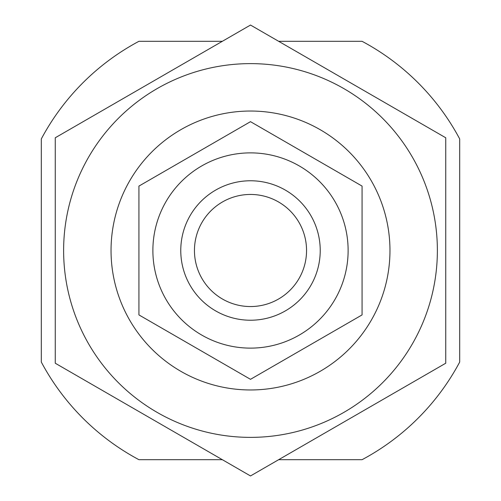 <?xml version="1.0" encoding="UTF-8"?>
<svg xmlns="http://www.w3.org/2000/svg" width="501" height="501" viewBox="0 0 501 501"><rect width="100%" height="100%" fill="white"/><g stroke="black" fill="none" stroke-linecap="round" stroke-linejoin="round"><path stroke-width="0.75" d="M222.338 41.307L138.934 41.307A237.086 237.086 0 0 0 41.307 138.934L41.307 362.066A237.086 237.086 0 0 0 138.934 459.693L222.338 459.693M55.254 137.775L250.5 25.05L445.746 137.775L445.746 363.225L250.5 475.95L55.254 363.225L55.254 137.775M63.621 250.5A186.879 186.879 0 0 1 343.937 88.658A186.879 186.879 0 0 1 343.937 412.342A186.879 186.879 0 0 1 63.621 250.5M111.04 250.5A139.46 139.46 0 0 1 320.233 129.721A139.46 139.46 0 0 1 320.233 371.279A139.46 139.46 0 0 1 111.04 250.5M278.662 459.693L362.066 459.693A237.086 237.086 0 0 0 459.693 362.066L459.693 138.934A237.086 237.086 0 0 0 362.066 41.307L278.662 41.307M250.5 121.674L138.934 186.084L138.934 314.916L250.5 379.326L362.066 314.916L362.066 186.084L250.5 121.674M152.88 250.5A97.62 97.62 0 0 1 299.31 165.956A97.62 97.62 0 0 1 299.31 335.044A97.62 97.62 0 0 1 152.88 250.5M180.767 250.5A69.733 69.733 0 0 1 285.363 190.111A69.733 69.733 0 0 1 285.363 310.889A69.733 69.733 0 0 1 180.767 250.5M194.451 250.5A56.049 56.049 0 0 1 278.525 201.959A56.049 56.049 0 0 1 278.525 299.041A56.049 56.049 0 0 1 194.451 250.5"/></g></svg>
